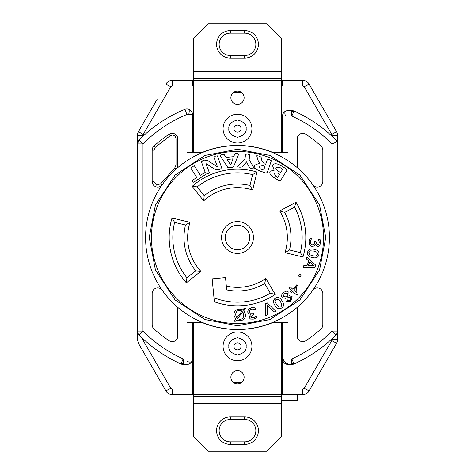 <?xml version="1.0" encoding="UTF-8"?>
<svg xmlns="http://www.w3.org/2000/svg" width="475" height="475" viewBox="0 0 475 475"><rect width="100%" height="100%" fill="white"/><g stroke="black" fill="none" stroke-linecap="round" stroke-linejoin="round"><path stroke-width="0.71" d="M237.5 149.233L204.968 155.444L175.091 175.079L155.432 204.998L149.233 237.464L155.438 270.02L175.067 299.903L204.945 319.544L237.5 325.767L269.972 319.58L299.903 299.927L319.55 270.038L325.767 237.5L319.574 205.01L299.915 175.085L269.99 155.426L237.5 149.233M237.5 145.582A91.918 91.918 0 0 0 145.582 237.5A91.918 91.918 0 0 0 237.5 329.418A91.918 91.918 0 0 0 329.418 237.5A91.918 91.918 0 0 0 237.5 145.582M192.482 358.898L192.482 322.472L192.482 389.09L192.482 358.898L186.954 358.898L186.954 364.432A5.534 5.534 0 0 0 192.482 358.898A5.534 5.534 0 0 1 186.954 364.432L183.196 364.432L183.196 358.898L180.933 363.951A5.534 5.534 0 0 0 183.196 364.432M192.482 114.487L192.482 152.528L192.482 114.487L186.954 114.487L184.846 109.375A5.534 5.534 0 0 1 192.482 114.487A5.534 5.534 0 0 0 184.846 109.375A138.522 138.522 0 0 0 139.062 140.036A5.534 5.534 0 0 0 137.459 143.931L139.062 140.036L142.993 143.931L137.459 143.931L137.459 135.339A7.297 7.297 0 0 1 138.439 131.688L157.29 99.038M337.541 339.661A7.297 7.297 0 0 1 336.561 343.312L331.77 340.545L332.007 339.661L337.541 339.661L337.541 143.931A5.534 5.534 0 0 0 337.131 141.847L335.938 140.036A138.522 138.522 0 0 0 294.067 111.049A5.534 5.534 0 0 0 291.804 110.568L288.046 110.568L288.046 116.102L282.518 116.102A5.534 5.534 0 0 1 288.046 110.568A5.534 5.534 0 0 0 282.518 116.102L282.518 152.528M291.804 110.568L291.804 116.102L294.067 111.049M293.823 363.417A5.534 4.928 -12.1 0 1 292.832 363.713A5.534 4.928 167.9 0 1 291.804 363.85L291.804 358.898L294.067 363.951A138.522 138.522 0 0 0 335.938 334.964A5.534 5.534 0 0 0 337.541 331.069L332.007 331.069L332.007 143.931L337.131 141.847L337.541 143.931L337.541 141.681L336.965 141.087M288.046 364.432L288.046 358.898L282.518 358.898A5.534 5.534 0 0 0 288.046 364.432L291.804 364.432A5.534 5.534 0 0 0 294.067 363.951M251.916 128.636A14.416 14.416 0 0 1 237.5 143.052A14.416 14.416 0 0 1 223.084 128.636A14.416 14.416 0 0 1 237.5 114.22A14.416 14.416 0 0 1 251.916 128.636A14.416 14.416 0 0 0 237.5 114.22A14.416 14.416 0 0 0 223.084 128.636M251.916 346.364A14.416 14.416 0 0 1 237.5 360.78A14.416 14.416 0 0 1 223.084 346.364A14.416 14.416 0 0 1 237.5 331.948A14.416 14.416 0 0 1 251.916 346.364A14.416 14.416 0 0 0 237.5 331.948A14.416 14.416 0 0 0 223.084 346.364M253.418 237.5A15.918 15.918 0 0 1 237.5 253.418A15.918 15.918 0 0 1 221.582 237.5A15.918 15.918 0 0 1 237.5 221.582A15.918 15.918 0 0 1 253.418 237.5M225.233 237.5A12.267 12.267 0 0 0 237.5 249.767A12.267 12.267 0 0 0 249.767 237.5A12.267 12.267 0 0 0 237.5 225.233A12.267 12.267 0 0 0 225.233 237.5M294.601 207.136L296.026 202.249A68.323 68.323 0 0 1 302.985 256.975L300.384 252.599A64.671 64.671 0 0 0 294.601 207.136L284.733 212.39L279.68 210.942L296.026 202.249M174.616 222.401L185.487 225.013L190.018 222.348A49.845 49.845 0 0 0 200.866 271.302L195.635 270.798L186.889 277.762L186.378 282.827A68.323 68.323 0 0 1 172.015 218.025L174.616 222.401A64.671 64.671 0 0 0 186.889 277.762M185.487 225.013A53.491 53.491 0 0 0 195.635 270.798M323.534 237.5A86.034 86.034 0 0 1 237.5 323.534A86.034 86.034 0 0 1 151.466 237.5A86.034 86.034 0 0 1 237.5 151.466A86.034 86.034 0 0 1 323.534 237.5M244.126 97.743A6.626 6.626 0 0 1 237.5 104.363A6.626 6.626 0 0 1 230.874 97.743A6.626 6.626 0 0 1 237.5 91.117A6.626 6.626 0 0 1 244.126 97.743M244.126 377.257A6.626 6.626 0 0 1 237.5 383.883A6.626 6.626 0 0 1 230.874 377.257A6.626 6.626 0 0 1 237.5 370.637A6.626 6.626 0 0 1 244.126 377.257M241.033 128.636A3.533 3.533 0 0 1 237.5 132.163A3.533 3.533 0 0 1 233.967 128.636A3.533 3.533 0 0 1 237.5 125.103A3.533 3.533 0 0 1 241.033 128.636M244.678 30.608A13.739 13.739 0 0 1 258.418 44.347A13.739 13.739 0 0 1 244.678 58.087L230.322 58.087A13.739 13.739 0 0 1 216.582 44.347A13.739 13.739 0 0 1 230.322 30.608L244.678 30.608L244.678 33.167A11.18 11.18 0 0 1 255.859 44.347A11.18 11.18 0 0 1 244.678 55.527L230.322 55.527L230.322 58.087M241.033 346.364A3.533 3.533 0 0 1 237.5 349.897A3.533 3.533 0 0 1 233.967 346.364A3.533 3.533 0 0 1 237.5 342.837A3.533 3.533 0 0 1 241.033 346.364M244.678 416.913A13.739 13.739 0 0 1 258.418 430.653A13.739 13.739 0 0 1 244.678 444.392L230.322 444.392A13.739 13.739 0 0 1 216.582 430.653A13.739 13.739 0 0 1 230.322 416.913L244.678 416.913L244.678 419.473A11.18 11.18 0 0 1 255.859 430.653A11.18 11.18 0 0 1 244.678 441.833L230.322 441.833L230.322 444.392M162.236 290.261A5.534 5.534 0 0 0 152.172 293.437L152.172 324.811A5.534 5.534 0 0 0 153.971 328.896A123.815 123.815 0 0 0 169.189 340.759A5.534 5.534 0 0 0 177.769 336.146L177.769 309.872A5.534 5.534 0 0 0 175.946 305.763M157.29 375.963L161.031 382.44M230.322 416.913L230.322 419.473L244.678 419.473M230.322 419.473A11.18 11.18 0 0 0 219.141 430.653A11.18 11.18 0 0 0 230.322 441.833M230.322 30.608L230.322 33.167L244.678 33.167M230.322 33.167A11.18 11.18 0 0 0 219.141 44.347A11.18 11.18 0 0 0 230.322 55.527M281.633 80.382L302.723 80.382A7.297 7.297 0 0 1 309.047 84.028L304.255 86.794L302.723 85.91L302.723 80.382A7.297 7.297 0 0 1 309.047 84.028L336.561 131.688A7.297 7.297 0 0 1 337.541 135.339L332.007 135.339L331.77 134.455L336.561 131.688M336.561 343.312L309.047 390.973A7.297 7.297 0 0 1 302.723 394.618L297.522 394.618L297.522 400.502L297.522 394.618L282.518 394.618L302.723 394.618L302.723 389.09L304.255 388.206L309.047 390.973L317.71 375.963M281.633 400.502L297.522 400.502M267.271 450.906L281.289 436.881A1.176 1.176 0 0 0 281.633 436.05L281.633 396.197L193.367 396.197L193.367 436.05A1.176 1.176 0 0 0 193.711 436.881L207.729 450.906A1.176 1.176 0 0 0 208.567 451.25L266.433 451.25A1.176 1.176 0 0 0 267.271 450.906M233.368 382.44L241.632 382.44M207.729 24.094L193.711 38.119A1.176 1.176 0 0 0 193.367 38.95L193.367 78.802L281.633 78.802L281.633 38.95A1.176 1.176 0 0 0 281.289 38.119L267.271 24.094A1.176 1.176 0 0 0 266.433 23.75L208.567 23.75A1.176 1.176 0 0 0 207.729 24.094M172.277 80.382L192.482 80.382L172.277 80.382L172.277 85.91L170.745 86.794L165.953 84.028A7.297 7.297 0 0 1 172.277 80.382A7.297 7.297 0 0 0 165.953 84.028M193.367 80.382L192.482 80.382L192.482 85.91L172.277 85.91M170.745 388.206L141.259 337.131L137.459 333.319L137.459 339.661L138.439 343.312L165.953 390.973L170.745 388.206L172.277 389.09L172.277 394.618A7.297 7.297 0 0 1 165.953 390.973A7.297 7.297 0 0 0 172.277 394.618L193.367 394.618M281.633 394.618L282.518 394.618L282.518 358.898L282.518 389.09L302.723 389.09M291.804 363.85L291.804 364.432M332.007 339.661L332.007 338.776L333.509 337.351M335.938 140.036A138.522 138.522 0 0 1 337.541 141.681L337.541 135.339M282.518 80.382L282.518 85.91L302.723 85.91M137.459 274.384L137.459 263.393M138.439 131.688L143.23 134.455L142.993 136.224L141.491 137.649M137.459 143.931L137.459 331.069A5.534 5.534 -0 0 0 139.062 334.964A138.522 138.522 0 0 1 137.459 333.319L137.459 331.069L142.993 331.069L139.062 334.964A138.522 138.522 0 0 0 180.933 363.951M192.482 394.618L192.482 389.09L172.277 389.09M193.367 396.197L193.367 394.559L281.633 394.559L281.633 396.197M193.367 322.472L193.367 394.559M281.633 394.559L281.633 322.472M282.518 322.472L282.518 358.898M335.938 334.964L332.007 331.069C320.328 342.831 306.927 352.106 291.804 358.898L288.046 358.898L288.046 322.472L272.549 322.472M312.764 184.739A5.534 5.534 0 0 0 322.828 181.563L322.828 150.189A5.534 5.534 0 0 0 321.029 146.104A123.815 123.815 0 0 0 305.811 134.241A5.534 5.534 0 0 0 297.231 138.854L297.231 165.128A5.534 5.534 0 0 0 299.054 169.237M312.764 290.261A5.534 5.534 0 0 1 322.828 293.437L322.828 324.811A5.534 5.534 0 0 1 321.029 328.896A123.815 123.815 0 0 1 305.811 340.759A5.534 5.534 0 0 1 297.231 336.146L297.231 309.872A5.534 5.534 0 0 1 299.054 305.763M281.633 78.802L281.633 80.441L193.367 80.441L193.367 78.802M281.633 152.528L281.633 80.441M193.367 80.441L193.367 152.528M176.005 138.854C175.786 136.562 174.527 135.31 172.241 135.084L170.163 135.713L155.165 147.41L153.936 150.189L153.936 181.563L156.572 185.155L160.787 183.724L174.764 167.924L176.005 165.128L176.005 138.854L177.769 138.854L177.769 165.128L176.005 165.128M160.787 183.724L162.236 184.739A5.534 5.534 0 0 1 152.172 181.563L152.172 150.189A5.534 5.534 0 0 1 153.971 146.104A123.815 123.815 0 0 1 169.189 134.241A5.534 5.534 0 0 1 177.769 138.854M273.042 322.472A92.975 92.975 0 0 1 201.958 322.472M201.958 152.528A92.975 92.975 0 0 1 273.042 152.528M202.451 152.528L186.954 152.528L186.954 114.487C170.329 121.357 155.675 131.171 142.993 143.931L142.993 331.069C154.672 342.831 168.073 352.106 183.196 358.898L186.954 358.898L186.954 322.472L202.451 322.472M332.007 143.931C320.328 132.169 306.927 122.894 291.804 116.102L288.046 116.102L288.046 152.528L272.549 152.528M174.764 167.924L175.946 169.237A5.534 5.534 0 0 0 177.769 165.128M277.578 173.102L273.998 173.048L277.578 173.102L279.579 174.331L277.703 177.389L275.892 176.278L273.998 173.048M280.119 167.645L276.183 167.455L280.119 167.645L282.708 169.231L280.654 172.579L278.534 171.273C276.195 169.795 275.411 168.524 276.183 167.455M260.199 168.726L261.915 169.438L260.199 168.726L258.923 166.351L262.96 165.65L258.923 166.351M284.163 293.289L283.605 296.477L284.163 293.289L287.601 293.431L287.951 296.222L287.601 293.431M290.195 300.455L290.831 297.777L288.824 297.35L290.831 297.777L290.195 300.455L287.351 300.568L286.942 298.021L288.824 297.35M280.927 306.987L281.972 304.956L280.582 301.851L281.972 304.956L280.927 306.987L278.665 307.04L276.468 304.433L275.084 301.322L276.468 304.433M276.123 299.298L275.084 301.322L276.123 299.298L278.427 299.262L280.582 301.851M308.809 252.51L309.552 254.665L312.752 255.823L309.552 254.665L308.809 252.51L310.383 250.824L313.743 251.067L316.944 252.219L313.743 251.067M317.68 254.38L316.944 252.219L317.68 254.38L316.16 256.043L312.752 255.823M235.707 314.996L236.692 318.125L235.707 314.996C235.743 312.045 237.043 310.508 239.608 310.389C237.043 310.508 235.743 312.045 235.707 314.996M242.072 311L239.608 310.389L242.072 311L236.692 318.125M237.458 318.772L239.869 319.366C242.452 319.265 243.758 317.733 243.788 314.759C243.758 317.733 242.452 319.265 239.869 319.366L237.458 318.772L242.82 311.665L243.788 314.759M230.666 165.027L227.181 159.458L233.035 158.888L230.666 165.027M262.96 165.65L264.979 166.345L263.702 170.056L261.915 169.438M287.951 296.222L286.021 296.934L283.605 296.477M293.663 290.005L296.667 286.686L296.869 292.903L293.663 290.005M308.34 265.709L309.759 261.873L313.939 265.596L308.34 265.709M246.662 161.88L247.707 164.202L246.626 161.874L242.458 166.939L240.089 167.2C237.892 167.081 237.334 166.636 238.426 165.876L244.969 159.083L245.557 154.268L247.713 154.072L249.755 154.785L249.161 159.6L253.876 167.77C254.737 168.773 254.107 169.064 251.982 168.655C254.107 169.064 254.737 168.773 253.876 167.77M247.707 164.202L249.583 167.859L251.982 168.655M286.894 170.317L280.588 180.583L279.057 180.684L274.621 177.965C270.483 175.441 269.016 173.173 270.228 171.148L274.17 170.234L272.413 165.247C274.301 163.044 277.364 163.305 281.604 166.03L286.294 168.91L286.894 170.317L286.294 168.91M233.748 156.655L225.999 157.409L224.354 154.779L221.855 154.577L220.222 155.848L227.786 167.432L230.88 167.717L233.54 166.909L238.711 154.078L237.001 153.104L234.792 153.829L233.748 156.655M261.862 160.758L264.427 163.922L265.668 164.35L267.383 159.38L269.533 159.642L271.368 160.758L267.277 172.615L265.798 173.042L258.578 170.472C255.402 169.053 254.113 167.301 254.713 165.205L259.683 163.109L257.699 159.832L256.844 155.717L259.202 156.073L261.119 157.237L262.111 161.648M215.127 169.468L218.411 169.818L215.127 169.468L206.007 163.62L209.315 172.621L206.221 174.099L193.669 182.228L192.523 181.598L192.434 180.292L196.816 177.507L190.837 168.114L192.369 166.594L194.4 165.846L200.379 175.239L205.206 172.395L201.566 162.189L202.73 160.71L204.41 160.111L207.925 160.722L217.485 166.868L213.887 157.172L215.537 156.097L217.461 155.895L221.635 167.604L220.537 169.058L221.635 167.604M218.411 169.818L220.537 169.058M264.646 283.587L270.322 293.223L275.268 294.429A68.323 68.323 0 0 1 214.368 301.785L212.159 278.873L225.518 277.59L226.332 286.075A49.845 49.845 0 0 0 265.875 278.481L264.646 283.587A53.491 53.491 0 0 1 226.7 289.892L226.332 286.075L226.7 289.892M213.976 297.742A64.671 64.671 0 0 0 270.322 293.223M300.384 252.599L289.512 249.987A53.491 53.491 0 0 0 284.733 212.39M252.599 174.616L249.987 185.487A53.491 53.491 0 0 0 204.203 195.635L197.238 186.889L192.173 186.378A68.323 68.323 0 0 1 256.975 172.015L252.599 174.616A64.671 64.671 0 0 0 197.238 186.889M256.292 316.303L256.583 317.846L253.312 319.158L250.456 319.063L248.912 317.276L250.836 314.284L248.947 313.91L247.659 312.075L248.348 309.409L251.364 307.794L255.045 307.788L255.342 309.326L251.708 309.035L249.85 310.015L249.458 311.843L250.533 313.274L253.312 313.144L253.537 314.355L250.663 316.789L251.566 317.84L253.223 317.87L256.292 316.303M275.892 311.238L274.158 311.992L267.116 305.063L267.437 314.937L265.786 315.661L265.531 303.697L267.271 302.931L275.892 311.238M289.008 295.824L292.089 296.501L290.89 301.298L286.027 301.702L285.867 298.371L282.293 297.766C281.129 296.056 281.521 294.28 283.468 292.434L286.52 291.116L288.907 292.196L289.008 295.824M281.574 308.026C279.146 309.552 276.925 308.673 274.93 305.395C272.834 302.094 273.018 299.719 275.47 298.258C277.893 296.715 280.108 297.593 282.114 300.889C284.216 304.202 284.038 306.577 281.574 308.026M292.778 289.204L289.958 286.651L288.812 287.921L291.632 290.474L290.569 291.644L291.454 292.446L292.517 291.276L297.012 295.349L298.116 294.132L297.873 285.902L296.715 284.858L292.778 289.204M300.081 276.996L298.276 275.898L299.381 274.081L301.186 275.185L300.081 276.996M318.493 239.352L320.055 239.459L320.494 242.957L319.681 245.694L317.555 246.739L315.151 244.114L314.313 245.848L312.206 246.626L309.801 245.284L309.011 241.953L309.938 238.391L311.505 238.498L310.294 241.935L310.775 243.984L312.443 244.827L314.094 244.15L314.682 241.431L315.905 241.52L317.532 244.916L318.778 244.31L319.23 242.719L318.493 239.352M303.679 265.792L303.032 267.538L314.961 267.176L315.709 265.139L306.886 257.112L306.268 258.774L308.75 260.983L306.992 265.733L303.679 265.792M318.885 254.63C318.298 257.444 316.13 258.43 312.378 257.592C308.548 256.815 306.963 255.039 307.61 252.255C308.18 249.44 310.347 248.455 314.117 249.292C317.953 250.076 319.544 251.851 318.885 254.63C318.298 257.444 316.13 258.43 312.378 257.592M244.085 308.358L245.403 308.317L243.782 310.43L245.605 314.705C245.527 318.458 243.627 320.435 239.917 320.643L236.574 319.918L235.588 321.213L234.27 321.254L235.743 319.343L233.884 315.05C233.961 311.291 235.861 309.314 239.578 309.118L242.957 309.843L244.085 308.358M236.574 319.918L239.917 320.643M246.869 153.989L248.556 154.197M269.824 172.395L270.228 171.148M274.17 170.234L272.413 165.247C274.301 163.044 277.364 163.305 281.604 166.03M234.792 153.829L237.969 153.027M221.855 154.577L224.354 154.779M260.733 171.297L260.158 171.095M259.683 163.109L257.699 159.832M256.933 156.685L256.844 155.717L259.202 156.073L261.119 157.237M208.365 173.434L207.628 173.719M193.669 182.228L192.31 181.213M190.837 168.114L193.088 166.161M201.566 162.189L201.525 161.833M204.41 160.111L207.925 160.722M214.955 165.068L217.443 166.879M213.887 157.172L215.537 156.097L217.461 155.895M200.866 271.302L186.378 282.827M172.015 218.025L190.018 222.348M265.875 278.481L275.268 294.429M302.985 256.975L284.982 252.652L289.512 249.987M284.982 252.652A49.845 49.845 0 0 0 279.68 210.942M249.987 185.487L252.652 190.018A49.845 49.845 0 0 0 203.698 200.866L204.203 195.635M203.698 200.866L192.173 186.378M256.975 172.015L252.652 190.018M252.457 308.94L251.708 309.035M249.405 311.398L249.458 311.843M250.533 313.274L252.569 313.286M253.223 317.87L255.312 316.991M247.659 312.081L248.348 309.409M251.364 307.794L252.148 307.675M283.468 292.434L286.52 291.116L288.907 292.196M289.038 295.86L289.833 295.711M292.089 296.501L290.89 301.298M273.731 300.158L275.47 298.258M282.114 300.889L283.106 302.795M311.493 238.622L311.19 239.109M310.561 243.645L310.775 243.984M314.094 244.15L314.628 242.185M315.863 242.096L317.532 244.916M319.23 242.719L319.01 240.807M320.055 239.459L320.494 242.957M317.555 246.739L315.258 244.12M315.151 244.114L314.313 245.848M307.61 252.255C308.18 249.44 310.347 248.455 314.117 249.292M233.884 315.05C233.961 311.291 235.861 309.314 239.578 309.118L242.957 309.843M243.782 310.43L244.388 311.054M233.368 92.56L241.632 92.56M186.954 361.374A5.534 2.256 -153.4 0 0 190.143 362.093A5.534 2.256 26.6 0 0 191.9 361.374M183.196 363.85A5.534 4.928 12.1 0 1 182.168 363.713A5.534 4.928 -167.9 0 1 181.177 363.417M188.706 114.487A5.534 1.68 107.2 0 0 189.24 111.073A5.534 1.68 -72.8 0 0 188.587 109.202M169.189 134.241L170.163 135.713M285.576 116.102A5.534 2.256 63.4 0 1 284.858 112.907A5.534 2.256 -116.6 0 1 285.576 111.15M291.804 111.15A5.534 4.928 -167.9 0 1 292.832 111.287A5.534 4.928 12.1 0 1 293.823 111.583M288.046 363.85A5.534 4.518 45 0 1 284.858 362.093A5.534 4.518 -135 0 1 283.1 358.898M246.151 128.636C246.644 132.727 243.758 135.607 237.5 137.287C231.242 135.607 228.356 132.727 228.849 128.636C228.356 124.545 231.242 121.659 237.5 119.985C243.758 121.659 246.644 124.545 246.151 128.636M246.151 346.364C246.644 350.455 243.758 353.341 237.5 355.015C231.242 353.341 228.356 350.455 228.849 346.364C228.356 342.273 231.242 339.393 237.5 337.713C243.758 339.393 246.644 342.273 246.151 346.364M244.678 444.392L244.678 441.833M244.678 58.087L244.678 55.527M302.723 80.382A7.297 7.297 0 0 1 309.047 84.028M309.047 390.973A7.297 7.297 0 0 1 302.723 394.618M193.367 403.293L281.633 403.293M304.255 388.206L331.77 340.545M331.77 134.455L304.255 86.794M281.633 71.707L193.367 71.707M170.745 86.794L143.23 134.455M142.993 135.339L137.459 135.339M332.007 136.224L332.007 135.339M153.971 146.104L155.165 147.41M152.172 150.189L153.936 150.189M152.172 181.563L153.936 181.563"/></g></svg>

